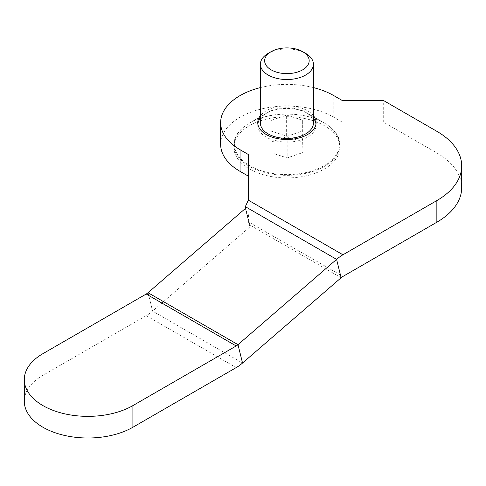 <?xml version="1.0" encoding="UTF-8"?>
<svg xmlns="http://www.w3.org/2000/svg" width="486" height="486" viewBox="0 0 486 486"><rect width="100%" height="100%" fill="white"/><g stroke="black" fill="none" stroke-linecap="round" stroke-linejoin="round"><path stroke-width="0.36" stroke-dasharray="2.43 1.82" d="M260.399 118.244A29.16 16.834 180 0 1 266.285 113.353A29.16 16.834 180 0 1 307.523 113.353L324.016 122.873A52.488 30.302 0 0 0 249.792 122.873A52.488 30.302 0 0 0 249.792 165.726A52.488 30.302 0 0 0 324.016 165.726A52.488 30.302 0 0 0 324.016 122.873L307.523 113.353A29.16 16.834 180 0 1 313.415 118.244M315.979 123.954A29.16 16.834 180 0 1 316.064 125.254A29.16 16.834 180 0 1 298.064 140.806A29.16 16.834 180 0 1 266.285 137.161A29.16 16.834 180 0 1 257.75 125.254A29.16 16.834 180 0 1 257.835 123.954M245.327 206.665L249.865 225.048L249.901 226.883L152.568 311.101A37.112 21.427 120 0 1 146.219 315.669L42.932 375.301A63.617 36.729 0 0 0 24.3 401.272M313.415 115.644A29.16 16.834 0 0 0 307.523 110.753A29.16 16.834 0 0 0 260.399 115.644M249.901 226.883L245.369 208.5M461.7 187.59A84.825 48.971 0 0 0 436.853 152.956L383.278 122.022L383.278 100.383M383.278 122.022L342.041 122.022L342.041 100.383M342.041 122.022L333.767 117.248A66.266 38.26 0 0 0 261.547 108.955A66.266 38.26 0 0 0 220.638 144.299M313.415 87.589A66.266 38.26 0 0 0 260.399 87.589M248.322 200.165L248.322 154.487M341.129 277.743L249.865 225.048L248.322 221.81L342.94 276.437M268.163 53.399A26.505 15.303 180 0 1 273.308 51.085A26.505 15.303 180 0 1 305.651 53.399M259.712 121.057A53.017 30.606 0 0 0 233.894 147.331A53.017 30.606 0 0 0 260.745 173.952A53.017 30.606 0 0 0 314.096 173.605A53.017 30.606 0 0 0 339.921 147.331A53.017 30.606 0 0 0 313.069 120.71A53.017 30.606 0 0 0 259.712 121.057M259.712 118.456A53.017 30.606 0 0 0 249.415 123.092A53.017 30.606 0 0 0 233.894 144.731A53.017 30.606 0 0 0 260.745 171.358A53.017 30.606 0 0 0 314.096 171.011A53.017 30.606 0 0 0 339.921 144.731A53.017 30.606 0 0 0 324.393 123.092A53.017 30.606 0 0 0 259.712 118.456M313.415 123.092A26.505 15.303 0 0 0 305.651 112.266A26.505 15.303 0 0 0 273.308 109.951A26.505 15.303 0 0 0 268.163 112.266A26.505 15.303 0 0 0 260.399 123.092M286.631 136.73L302.669 141.894L302.948 152.495L287.183 157.932L271.139 152.768L270.866 142.167L286.631 136.73L286.631 115.085L302.669 120.249L302.669 141.894M302.669 120.249L302.948 130.849L287.183 136.287L271.139 131.123L270.866 120.522L286.631 115.085M270.866 120.522L270.866 142.167M271.139 131.123L271.139 152.768M287.183 136.287L287.183 157.932M302.948 130.849L302.948 152.495M42.932 375.301L42.932 353.656M148.036 292.718L152.568 311.101L242.538 363.048M436.853 152.956L436.853 131.317M333.767 117.248L333.767 95.602M146.219 315.669L236.19 367.61M266.285 113.353L249.792 122.873M257.75 125.254L257.75 122.66M316.064 125.254L316.064 122.66M248.322 214.599L249.257 222.588M233.894 147.331L233.894 144.731M268.163 112.266L249.415 123.092M305.651 112.266L324.393 123.092M339.921 147.331L339.921 144.731"/><path stroke-width="0.73" d="M257.835 123.954A29.16 16.834 180 0 1 260.399 118.244M24.3 379.627L24.3 401.272A63.617 36.729 0 0 0 42.932 427.243A63.617 36.729 0 0 0 132.903 427.243L236.19 367.61A37.112 21.427 -60 0 0 242.538 363.048L341.129 277.743L336.591 259.36L238 344.665A10.601 6.124 -60 0 1 236.19 345.965L132.903 405.597A63.617 36.729 0 0 1 42.932 405.597A63.617 36.729 0 0 1 24.3 379.627A63.617 36.729 0 0 1 42.932 353.656L146.219 294.024A10.601 6.124 120 0 0 148.036 292.718L238 344.665L242.538 363.048M260.399 115.644A29.16 16.834 0 0 0 257.75 122.66A29.16 16.834 0 0 0 266.285 134.561A29.16 16.834 0 0 0 298.064 138.212A29.16 16.834 0 0 0 316.064 122.66A29.16 16.834 0 0 0 313.415 115.644M260.399 87.589A66.266 38.26 0 0 0 220.638 122.66A66.266 38.26 0 0 0 240.048 149.712L248.322 154.487L248.322 200.165L245.327 206.665L245.369 208.5L148.036 292.718M313.415 118.244A29.16 16.834 180 0 1 315.979 123.954M248.322 200.165L342.94 254.792L436.853 200.572A84.825 48.971 0 0 0 461.7 165.945A84.825 48.971 0 0 0 436.853 131.317L383.278 100.383L342.041 100.383L333.767 95.602A66.266 38.26 0 0 0 313.415 87.589M341.129 277.743A10.601 6.124 120 0 1 342.94 276.437L436.853 222.217A84.825 48.971 0 0 0 461.7 187.59L461.7 165.945M220.638 122.66L220.638 144.299A66.266 38.26 0 0 0 240.048 171.358L248.322 176.132M342.94 254.792A37.112 21.427 120 0 0 336.591 259.36L245.327 206.665M275.483 49.724A22.265 12.855 0 0 0 271.164 51.668A22.265 12.855 0 0 0 269.341 68.66A22.265 12.855 0 0 0 298.325 71.794A22.265 12.855 0 0 0 302.65 51.668A22.265 12.855 0 0 0 275.483 49.724M302.65 51.668L305.651 53.399A26.505 15.303 180 0 1 313.415 64.219A26.505 15.303 180 0 1 300.5 77.359A26.505 15.303 180 0 1 273.825 77.529A26.505 15.303 180 0 1 260.399 64.219A26.505 15.303 180 0 1 268.163 53.399L271.164 51.668M260.399 64.219L260.399 123.092A26.505 15.303 0 0 0 273.825 136.402A26.505 15.303 0 0 0 300.5 136.226A26.505 15.303 0 0 0 313.415 123.092L313.415 64.219M436.853 222.217L436.853 200.572M240.048 171.358L240.048 149.712M146.219 294.024L236.19 345.965M132.903 427.243L132.903 405.597"/></g></svg>
